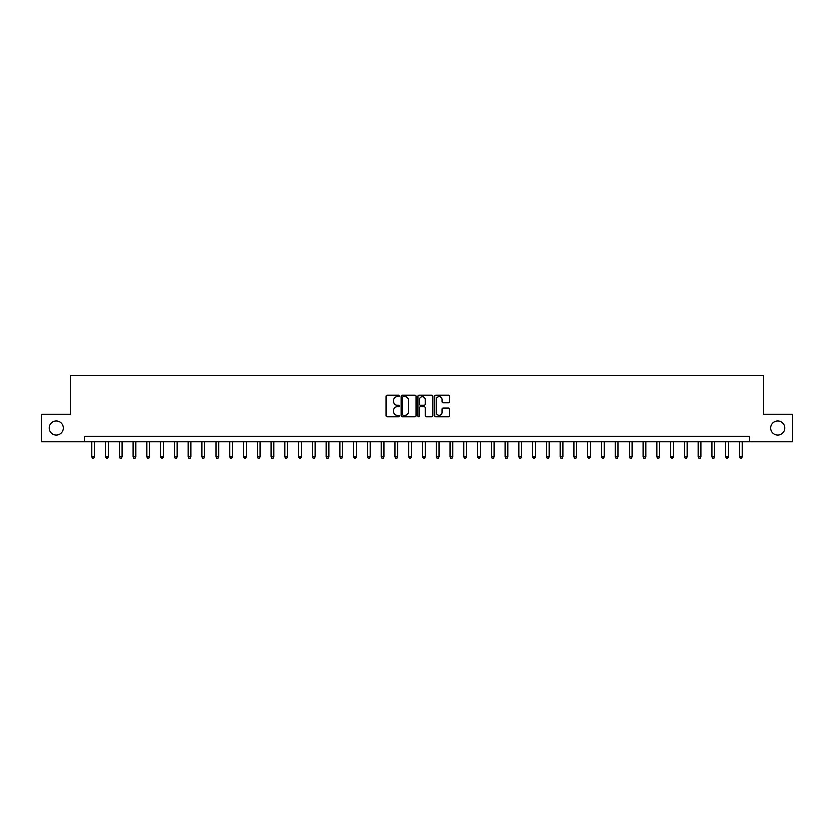 <?xml version="1.0" encoding="UTF-8"?>
<svg xmlns="http://www.w3.org/2000/svg" width="834" height="834" viewBox="0 0 834 834"><rect width="100%" height="100%" fill="white"/><g stroke="black" fill="none" stroke-linecap="round" stroke-linejoin="round"><path stroke-width="1.25" d="M399.361 395.921A0.761 0.761 0 0 0 398.61 395.16L387.112 395.16A1.084 1.084 0 0 0 386.027 396.244L386.027 415.718A1.084 1.084 0 0 0 387.112 416.802L398.61 416.802A0.761 0.761 0 0 0 399.361 416.041A0.761 0.761 0 0 0 398.61 415.28L397.12 415.28A3.461 3.461 0 0 1 393.658 411.819L393.658 410.192A3.461 3.461 0 0 1 397.12 406.731L398.61 406.731A0.761 0.761 0 0 0 399.361 405.981A0.761 0.761 0 0 0 398.61 405.22L397.12 405.22A3.461 3.461 0 0 1 393.658 401.759L393.658 400.132A3.461 3.461 0 0 1 397.12 396.671L398.61 396.671A0.761 0.761 0 0 0 399.361 395.921M770.637 428.019A7.058 7.058 0 0 0 777.695 435.077A7.058 7.058 0 0 0 784.752 428.019A7.058 7.058 0 0 0 777.695 420.972A7.058 7.058 0 0 0 770.637 428.019M49.248 428.019A7.058 7.058 0 0 0 56.305 435.077A7.058 7.058 0 0 0 63.363 428.019A7.058 7.058 0 0 0 56.305 420.972A7.058 7.058 0 0 0 49.248 428.019M448.619 402.791A1.084 1.084 0 0 0 449.703 401.707L449.703 396.244A1.084 1.084 0 0 0 448.619 395.16L435.848 395.16A1.084 1.084 0 0 0 434.775 396.244L434.775 415.718A1.084 1.084 0 0 0 435.848 416.802L448.619 416.802A1.084 1.084 0 0 0 449.703 415.718L449.703 409.119A1.084 1.084 0 0 0 448.619 408.034L443.156 408.034A1.084 1.084 0 0 0 442.072 409.119L442.072 412.392A2.898 2.898 0 0 1 439.174 415.28A2.898 2.898 0 0 1 436.286 412.392L436.286 399.569A2.898 2.898 0 0 1 439.174 396.671A2.898 2.898 0 0 1 442.072 399.569L442.072 401.707A1.084 1.084 0 0 0 443.156 402.791L448.619 402.791M84.411 441.801L41.7 441.801L41.7 414.248L70.629 414.248L70.629 375.665L763.371 375.665L763.371 414.248L792.3 414.248L792.3 441.801L749.589 441.801L749.589 436.286L84.411 436.286L84.411 441.801L749.589 441.801M416.051 396.244A1.084 1.084 0 0 0 414.967 395.16L402.207 395.16A1.084 1.084 0 0 0 401.123 396.244L401.123 415.718A1.084 1.084 0 0 0 402.207 416.802L414.967 416.802A1.084 1.084 0 0 0 416.051 415.718L416.051 396.244M419.033 395.16L431.793 395.16A1.084 1.084 0 0 1 432.877 396.244L432.877 415.718A1.084 1.084 0 0 1 431.793 416.802L426.33 416.802A1.084 1.084 0 0 1 425.246 415.718L425.246 407.816A1.084 1.084 0 0 0 424.172 406.731L420.544 406.731A1.084 1.084 0 0 0 419.46 407.816L419.46 416.041A0.761 0.761 0 0 1 418.699 416.802A0.761 0.761 0 0 1 417.949 416.041L417.949 396.244A1.084 1.084 0 0 1 419.033 395.16M403.395 396.671A0.761 0.761 0 0 0 402.634 397.432L402.634 414.529A0.761 0.761 0 0 0 403.395 415.28L404.959 415.28A3.461 3.461 0 0 0 408.431 411.819L408.431 400.132A3.461 3.461 0 0 0 404.959 396.671L403.395 396.671M425.246 399.622A2.898 2.898 0 0 0 422.358 396.723A2.898 2.898 0 0 0 419.46 399.622L419.46 404.136A1.084 1.084 0 0 0 420.544 405.22L424.172 405.22A1.084 1.084 0 0 0 425.246 404.136L425.246 399.622M91.855 441.801L91.855 456.896L94.607 456.896L94.607 441.801M94.607 456.896L93.783 458.335L92.678 458.335L91.855 456.896M105.626 441.801L105.626 456.896L108.378 456.896L108.378 441.801M108.378 456.896L107.555 458.335L106.45 458.335L105.626 456.896M119.408 441.801L119.408 456.896L122.16 456.896L122.16 441.801M122.16 456.896L121.337 458.335L120.232 458.335L119.408 456.896M133.179 441.801L133.179 456.896L135.942 456.896L135.942 441.801M135.942 456.896L135.108 458.335L134.013 458.335L133.179 456.896M146.961 441.801L146.961 456.896L149.713 456.896L149.713 441.801M149.713 456.896L148.89 458.335L147.785 458.335L146.961 456.896M160.743 441.801L160.743 456.896L163.495 456.896L163.495 441.801M163.495 456.896L162.672 458.335L161.567 458.335L160.743 456.896M174.514 441.801L174.514 456.896L177.267 456.896L177.267 441.801M177.267 456.896L176.443 458.335L175.338 458.335L174.514 456.896M188.296 441.801L188.296 456.896L191.049 456.896L191.049 441.801M191.049 456.896L190.225 458.335L189.12 458.335L188.296 456.896M202.068 441.801L202.068 456.896L204.83 456.896L204.83 441.801M204.83 456.896L203.996 458.335L202.902 458.335L202.068 456.896M215.85 441.801L215.85 456.896L218.602 456.896L218.602 441.801M218.602 456.896L217.778 458.335L216.673 458.335L215.85 456.896M229.621 441.801L229.621 456.896L232.384 456.896L232.384 441.801M232.384 456.896L231.55 458.335L230.455 458.335L229.621 456.896M243.403 441.801L243.403 456.896L246.155 456.896L246.155 441.801M246.155 456.896L245.332 458.335L244.226 458.335L243.403 456.896M257.185 441.801L257.185 456.896L259.937 456.896L259.937 441.801M259.937 456.896L259.113 458.335L258.008 458.335L257.185 456.896M270.956 441.801L270.956 456.896L273.719 456.896L273.719 441.801M273.719 456.896L272.885 458.335L271.78 458.335L270.956 456.896M284.738 441.801L284.738 456.896L287.49 456.896L287.49 441.801M287.49 456.896L286.667 458.335L285.562 458.335L284.738 456.896M298.509 441.801L298.509 456.896L301.272 456.896L301.272 441.801M301.272 456.896L300.438 458.335L299.343 458.335L298.509 456.896M312.291 441.801L312.291 456.896L315.043 456.896L315.043 441.801M315.043 456.896L314.22 458.335L313.115 458.335L312.291 456.896M326.073 441.801L326.073 456.896L328.825 456.896L328.825 441.801M328.825 456.896L328.002 458.335L326.897 458.335L326.073 456.896M339.845 441.801L339.845 456.896L342.597 456.896L342.597 441.801M342.597 456.896L341.773 458.335L340.668 458.335L339.845 456.896M353.626 441.801L353.626 456.896L356.379 456.896L356.379 441.801M356.379 456.896L355.555 458.335L354.45 458.335L353.626 456.896M367.398 441.801L367.398 456.896L370.16 456.896L370.16 441.801M370.16 456.896L369.326 458.335L368.232 458.335L367.398 456.896M381.18 441.801L381.18 456.896L383.932 456.896L383.932 441.801M383.932 456.896L383.108 458.335L382.003 458.335L381.18 456.896M394.951 441.801L394.951 456.896L397.714 456.896L397.714 441.801M397.714 456.896L396.88 458.335L395.785 458.335L394.951 456.896M408.733 441.801L408.733 456.896L411.485 456.896L411.485 441.801M411.485 456.896L410.662 458.335L409.557 458.335L408.733 456.896M422.515 441.801L422.515 456.896L425.267 456.896L425.267 441.801M425.267 456.896L424.443 458.335L423.338 458.335L422.515 456.896M436.286 441.801L436.286 456.896L439.049 456.896L439.049 441.801M439.049 456.896L438.215 458.335L437.12 458.335L436.286 456.896M450.068 441.801L450.068 456.896L452.82 456.896L452.82 441.801M452.82 456.896L451.997 458.335L450.892 458.335L450.068 456.896M463.84 441.801L463.84 456.896L466.602 456.896L466.602 441.801M466.602 456.896L465.768 458.335L464.674 458.335L463.84 456.896M477.621 441.801L477.621 456.896L480.374 456.896L480.374 441.801M480.374 456.896L479.55 458.335L478.445 458.335L477.621 456.896M491.403 441.801L491.403 456.896L494.155 456.896L494.155 441.801M494.155 456.896L493.332 458.335L492.227 458.335L491.403 456.896M505.175 441.801L505.175 456.896L507.927 456.896L507.927 441.801M507.927 456.896L507.103 458.335L505.998 458.335L505.175 456.896M518.957 441.801L518.957 456.896L521.709 456.896L521.709 441.801M521.709 456.896L520.885 458.335L519.78 458.335L518.957 456.896M532.728 441.801L532.728 456.896L535.491 456.896L535.491 441.801M535.491 456.896L534.657 458.335L533.562 458.335L532.728 456.896M546.51 441.801L546.51 456.896L549.262 456.896L549.262 441.801M549.262 456.896L548.438 458.335L547.333 458.335L546.51 456.896M560.281 441.801L560.281 456.896L563.044 456.896L563.044 441.801M563.044 456.896L562.22 458.335L561.115 458.335L560.281 456.896M574.063 441.801L574.063 456.896L576.815 456.896L576.815 441.801M576.815 456.896L575.992 458.335L574.887 458.335L574.063 456.896M587.845 441.801L587.845 456.896L590.597 456.896L590.597 441.801M590.597 456.896L589.774 458.335L588.668 458.335L587.845 456.896M601.616 441.801L601.616 456.896L604.379 456.896L604.379 441.801M604.379 456.896L603.545 458.335L602.45 458.335L601.616 456.896M615.398 441.801L615.398 456.896L618.15 456.896L618.15 441.801M618.15 456.896L617.327 458.335L616.222 458.335L615.398 456.896M629.17 441.801L629.17 456.896L631.932 456.896L631.932 441.801M631.932 456.896L631.098 458.335L630.004 458.335L629.17 456.896M642.951 441.801L642.951 456.896L645.704 456.896L645.704 441.801M645.704 456.896L644.88 458.335L643.775 458.335L642.951 456.896M656.733 441.801L656.733 456.896L659.486 456.896L659.486 441.801M659.486 456.896L658.662 458.335L657.557 458.335L656.733 456.896M670.505 441.801L670.505 456.896L673.257 456.896L673.257 441.801M673.257 456.896L672.433 458.335L671.328 458.335L670.505 456.896M684.287 441.801L684.287 456.896L687.039 456.896L687.039 441.801M687.039 456.896L686.215 458.335L685.11 458.335L684.287 456.896M698.058 441.801L698.058 456.896L700.821 456.896L700.821 441.801M700.821 456.896L699.987 458.335L698.892 458.335L698.058 456.896M711.84 441.801L711.84 456.896L714.592 456.896L714.592 441.801M714.592 456.896L713.768 458.335L712.663 458.335L711.84 456.896M725.622 441.801L725.622 456.896L728.374 456.896L728.374 441.801M728.374 456.896L727.55 458.335L726.445 458.335L725.622 456.896M739.393 441.801L739.393 456.896L742.145 456.896L742.145 441.801M742.145 456.896L741.322 458.335L740.217 458.335L739.393 456.896"/></g></svg>
